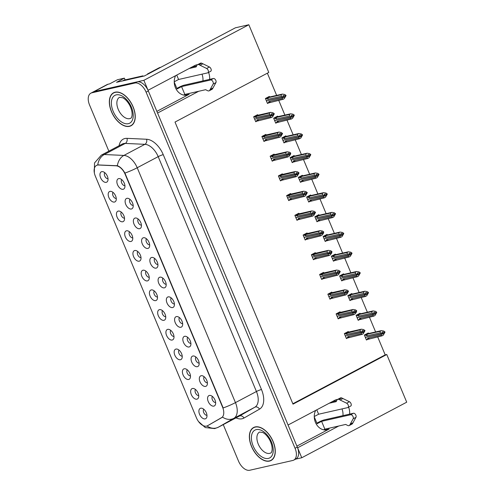 <?xml version="1.0" encoding="UTF-8"?>
<svg xmlns="http://www.w3.org/2000/svg" width="495" height="495" viewBox="0 0 495 495"><rect width="100%" height="100%" fill="white"/><g stroke="black" fill="none" stroke-linecap="round" stroke-linejoin="round"><path stroke-width="0.74" d="M156.872 111.375L189.133 94.291A12.443 10.005 -102.8 0 1 187.129 95.04A12.443 10.005 -102.8 0 1 175.422 87.646A12.443 10.005 -102.8 0 1 175.638 75.667M315.668 410.411A12.443 10.005 77.2 0 0 315.445 422.39A12.443 10.005 77.2 0 0 327.158 429.784A12.443 10.005 77.2 0 0 329.163 429.035L325.023 429.976M172.613 307.556A5.829 3.385 -117.9 0 0 174.129 306.201A5.829 3.385 -117.9 0 0 173.374 300.638A5.829 3.385 -117.9 0 0 169.197 296.882A5.829 3.385 -117.9 0 0 168.151 296.882A5.829 3.385 -117.9 0 0 167.001 302.99A5.829 3.385 -117.9 0 0 172.613 307.556M164.371 287.849A5.829 3.385 -117.9 0 0 165.881 286.487A5.829 3.385 -117.9 0 0 165.132 280.925A5.829 3.385 -117.9 0 0 160.949 277.175A5.829 3.385 -117.9 0 0 159.904 277.169A5.829 3.385 -117.9 0 0 158.759 283.276A5.829 3.385 -117.9 0 0 164.371 287.849M156.123 268.135A5.829 3.385 -117.9 0 0 157.639 266.78A5.829 3.385 -117.9 0 0 156.884 261.212A5.829 3.385 -117.9 0 0 152.708 257.462A5.829 3.385 -117.9 0 0 151.656 257.462A5.829 3.385 -117.9 0 0 150.511 263.563A5.829 3.385 -117.9 0 0 156.123 268.135M188.682 379.455A5.829 3.385 -117.9 0 0 190.191 378.1A5.829 3.385 -117.9 0 0 189.437 372.537A5.829 3.385 -117.9 0 0 185.26 368.781A5.829 3.385 -117.9 0 0 184.214 368.781A5.829 3.385 -117.9 0 0 183.07 374.888A5.829 3.385 -117.9 0 0 188.682 379.455M163.944 320.321A5.829 3.385 -117.9 0 0 165.454 318.966A5.829 3.385 -117.9 0 0 164.705 313.403A5.829 3.385 -117.9 0 0 160.522 309.647A5.829 3.385 -117.9 0 0 159.477 309.647A5.829 3.385 -117.9 0 0 158.332 315.754A5.829 3.385 -117.9 0 0 163.944 320.321M213.84 406.117A5.829 3.385 -117.9 0 0 215.356 404.762A5.829 3.385 -117.9 0 0 214.601 399.193A5.829 3.385 -117.9 0 0 210.424 395.443A5.829 3.385 -117.9 0 0 209.379 395.443A5.829 3.385 -117.9 0 0 208.234 401.544A5.829 3.385 -117.9 0 0 213.84 406.117M172.186 340.034A5.829 3.385 -117.9 0 0 173.702 338.679A5.829 3.385 -117.9 0 0 172.947 333.11A5.829 3.385 -117.9 0 0 168.77 329.361A5.829 3.385 -117.9 0 0 167.725 329.361A5.829 3.385 -117.9 0 0 166.574 335.462A5.829 3.385 -117.9 0 0 172.186 340.034M196.923 399.168A5.829 3.385 -117.9 0 0 198.439 397.813A5.829 3.385 -117.9 0 0 197.684 392.244A5.829 3.385 -117.9 0 0 193.508 388.495A5.829 3.385 -117.9 0 0 192.462 388.495A5.829 3.385 -117.9 0 0 191.311 394.602A5.829 3.385 -117.9 0 0 196.923 399.168M131.385 209.001A5.829 3.385 -117.9 0 0 132.901 207.64A5.829 3.385 -117.9 0 0 132.146 202.078A5.829 3.385 -117.9 0 0 127.97 198.328A5.829 3.385 -117.9 0 0 126.924 198.328A5.829 3.385 -117.9 0 0 125.773 204.429A5.829 3.385 -117.9 0 0 131.385 209.001M130.958 241.473A5.829 3.385 -117.9 0 0 132.474 240.118A5.829 3.385 -117.9 0 0 131.72 234.556A5.829 3.385 -117.9 0 0 127.543 230.8A5.829 3.385 -117.9 0 0 126.497 230.8A5.829 3.385 -117.9 0 0 125.346 236.907A5.829 3.385 -117.9 0 0 130.958 241.473M197.35 366.69A5.829 3.385 -117.9 0 0 198.866 365.335A5.829 3.385 -117.9 0 0 198.111 359.772A5.829 3.385 -117.9 0 0 193.935 356.016A5.829 3.385 -117.9 0 0 192.889 356.016A5.829 3.385 -117.9 0 0 191.738 362.123A5.829 3.385 -117.9 0 0 197.35 366.69M114.469 202.053A5.829 3.385 -117.9 0 0 115.985 200.692A5.829 3.385 -117.9 0 0 115.23 195.129A5.829 3.385 -117.9 0 0 111.053 191.379A5.829 3.385 -117.9 0 0 110.001 191.379A5.829 3.385 -117.9 0 0 108.857 197.48A5.829 3.385 -117.9 0 0 114.469 202.053M180.434 359.747A5.829 3.385 -117.9 0 0 181.95 358.386A5.829 3.385 -117.9 0 0 181.195 352.824A5.829 3.385 -117.9 0 0 177.018 349.074A5.829 3.385 -117.9 0 0 175.966 349.068A5.829 3.385 -117.9 0 0 174.822 355.175A5.829 3.385 -117.9 0 0 180.434 359.747M139.206 261.187A5.829 3.385 -117.9 0 0 140.722 259.832A5.829 3.385 -117.9 0 0 139.967 254.263A5.829 3.385 -117.9 0 0 135.791 250.513A5.829 3.385 -117.9 0 0 134.739 250.513A5.829 3.385 -117.9 0 0 133.594 256.62A5.829 3.385 -117.9 0 0 139.206 261.187M205.598 386.403A5.829 3.385 -117.9 0 0 207.114 385.048A5.829 3.385 -117.9 0 0 206.359 379.486A5.829 3.385 -117.9 0 0 202.177 375.73A5.829 3.385 -117.9 0 0 201.131 375.73A5.829 3.385 -117.9 0 0 199.986 381.837A5.829 3.385 -117.9 0 0 205.598 386.403M155.696 300.607A5.829 3.385 -117.9 0 0 157.212 299.252A5.829 3.385 -117.9 0 0 156.457 293.69A5.829 3.385 -117.9 0 0 152.281 289.934A5.829 3.385 -117.9 0 0 151.229 289.934A5.829 3.385 -117.9 0 0 150.084 296.041A5.829 3.385 -117.9 0 0 155.696 300.607M180.861 327.269A5.829 3.385 -117.9 0 0 182.377 325.914A5.829 3.385 -117.9 0 0 181.622 320.345A5.829 3.385 -117.9 0 0 177.445 316.596A5.829 3.385 -117.9 0 0 176.393 316.596A5.829 3.385 -117.9 0 0 175.249 322.703A5.829 3.385 -117.9 0 0 180.861 327.269M147.454 280.9A5.829 3.385 -117.9 0 0 148.964 279.539A5.829 3.385 -117.9 0 0 148.209 273.976A5.829 3.385 -117.9 0 0 144.033 270.227A5.829 3.385 -117.9 0 0 142.987 270.227A5.829 3.385 -117.9 0 0 141.842 276.328A5.829 3.385 -117.9 0 0 147.454 280.9M122.717 221.766A5.829 3.385 -117.9 0 0 124.226 220.405A5.829 3.385 -117.9 0 0 123.478 214.842A5.829 3.385 -117.9 0 0 119.295 211.093A5.829 3.385 -117.9 0 0 118.249 211.087A5.829 3.385 -117.9 0 0 117.105 217.194A5.829 3.385 -117.9 0 0 122.717 221.766M189.109 346.983A5.829 3.385 -117.9 0 0 190.618 345.621A5.829 3.385 -117.9 0 0 189.863 340.059A5.829 3.385 -117.9 0 0 185.687 336.309A5.829 3.385 -117.9 0 0 184.641 336.309A5.829 3.385 -117.9 0 0 183.496 342.41A5.829 3.385 -117.9 0 0 189.109 346.983M106.221 182.339A5.829 3.385 -117.9 0 0 107.737 180.984A5.829 3.385 -117.9 0 0 106.982 175.416A5.829 3.385 -117.9 0 0 102.805 171.666A5.829 3.385 -117.9 0 0 101.76 171.666A5.829 3.385 -117.9 0 0 100.615 177.773A5.829 3.385 -117.9 0 0 106.221 182.339M147.881 248.422A5.829 3.385 -117.9 0 0 149.391 247.067A5.829 3.385 -117.9 0 0 148.636 241.504A5.829 3.385 -117.9 0 0 144.46 237.749A5.829 3.385 -117.9 0 0 143.414 237.749A5.829 3.385 -117.9 0 0 142.269 243.856A5.829 3.385 -117.9 0 0 147.881 248.422M139.633 228.709A5.829 3.385 -117.9 0 0 141.149 227.353A5.829 3.385 -117.9 0 0 140.394 221.791A5.829 3.385 -117.9 0 0 136.218 218.035A5.829 3.385 -117.9 0 0 135.166 218.035A5.829 3.385 -117.9 0 0 134.021 224.142A5.829 3.385 -117.9 0 0 139.633 228.709M205.171 418.881A5.829 3.385 -117.9 0 0 206.687 417.52A5.829 3.385 -117.9 0 0 205.932 411.958A5.829 3.385 -117.9 0 0 201.75 408.208A5.829 3.385 -117.9 0 0 200.704 408.208A5.829 3.385 -117.9 0 0 199.559 414.309A5.829 3.385 -117.9 0 0 205.171 418.881M123.144 189.288A5.829 3.385 -117.9 0 0 124.653 187.933A5.829 3.385 -117.9 0 0 123.905 182.364A5.829 3.385 -117.9 0 0 119.722 178.615A5.829 3.385 -117.9 0 0 118.676 178.615A5.829 3.385 -117.9 0 0 117.532 184.722A5.829 3.385 -117.9 0 0 123.144 189.288M206.57 426.121A10.494 6.095 -117.9 0 0 207.461 425.793A10.494 6.095 -117.9 0 0 207.566 425.737L221.5 417.761A10.494 6.095 -117.9 0 0 222.564 407.156L125.093 174.135A10.494 6.095 -117.9 0 0 116.108 165.813L98.499 165.008A10.494 6.095 -117.9 0 0 96.494 165.429A10.494 6.095 -117.9 0 0 95.318 176.09L196.472 417.898A10.494 6.095 -117.9 0 0 206.57 426.121M349.631 414.123A12.443 10.005 77.2 0 0 348.598 407.168M337.67 399.391A12.443 10.005 77.2 0 0 336.792 399.539A12.443 10.005 77.2 0 0 334.787 400.288L288.071 425.019L157.571 113.046L198.693 91.278M342.961 415.639A12.443 10.005 77.2 0 0 342.014 408.907M334.391 401.222A12.443 10.005 77.2 0 0 333.444 400.993M197.647 64.647A12.443 10.005 77.2 0 0 196.763 64.796A12.443 10.005 77.2 0 0 194.758 65.544L148.042 90.276L143.878 80.314L94.093 91.625A11.663 6.775 -117.9 0 0 93.103 91.99A11.663 6.775 -117.9 0 1 94.093 91.625L137.121 81.848A11.663 6.775 -117.9 0 1 148.339 90.987L297.297 447.078A11.663 6.775 -117.9 0 1 295.998 458.921L293.758 460.103A11.663 6.775 -117.9 0 0 295.057 448.26L146.105 92.169A11.663 6.775 -117.9 0 0 134.881 83.03L91.853 92.812A11.663 6.775 -117.9 0 0 90.863 93.178A11.663 6.775 -117.9 0 0 89.564 105.02L108.857 151.154M295.534 459.168L301.764 457.751L297.594 447.789L338.716 426.022M143.878 80.314L248.83 24.75L235.403 27.8L144.435 75.958L116.548 82.294L124.381 78.148L125.111 79.893M90.863 93.178L107.087 84.589A11.663 6.775 -117.9 0 1 108.077 84.224L109.655 83.865L117.488 79.72L124.381 78.148M248.83 24.75L268.779 72.431L175.007 122.067L293.009 404.149L386.774 354.513L406.717 402.188L301.764 457.751M209.608 79.379A12.443 10.005 77.2 0 0 208.568 72.431M185.266 94.328L183.806 95.102M325.289 429.072L323.829 429.846M292.842 403.759L385.197 354.872L377.66 336.848M375.606 331.941L369.412 317.134M367.358 312.227L361.164 297.421M359.116 292.514L352.923 277.714M350.868 272.801L344.675 258M342.62 253.094L336.433 238.287M334.379 233.38L328.185 218.58M326.131 213.667L319.937 198.866M317.883 193.953L311.695 179.153M309.641 174.246L303.447 159.44M301.393 154.533L295.199 139.732M293.151 134.819L286.958 120.019M284.903 115.112L278.71 100.306M276.656 95.399L267.362 73.173M385.197 354.872L386.774 354.513M121.733 179.642A3.496 2.03 -117.9 0 0 121.912 183.422A3.496 2.03 -117.9 0 0 124.932 185.693M203.761 409.235A3.496 2.03 -117.9 0 0 203.94 413.016A3.496 2.03 -117.9 0 0 206.96 415.286M138.223 219.068A3.496 2.03 -117.9 0 0 138.402 222.843A3.496 2.03 -117.9 0 0 141.428 225.114M146.471 238.776A3.496 2.03 -117.9 0 0 146.65 242.556A3.496 2.03 -117.9 0 0 149.669 244.827M104.81 172.693A3.496 2.03 -117.9 0 0 104.99 176.474A3.496 2.03 -117.9 0 0 108.015 178.745M187.698 337.336A3.496 2.03 -117.9 0 0 187.877 341.117A3.496 2.03 -117.9 0 0 190.897 343.388M121.306 212.12A3.496 2.03 -117.9 0 0 121.485 215.894A3.496 2.03 -117.9 0 0 124.505 218.165M146.044 271.254A3.496 2.03 -117.9 0 0 146.223 275.028A3.496 2.03 -117.9 0 0 149.243 277.305M179.45 317.623A3.496 2.03 -117.9 0 0 179.629 321.404A3.496 2.03 -117.9 0 0 182.655 323.674M154.285 290.967A3.496 2.03 -117.9 0 0 154.465 294.742A3.496 2.03 -117.9 0 0 157.49 297.012M204.188 376.757A3.496 2.03 -117.9 0 0 204.367 380.537A3.496 2.03 -117.9 0 0 207.386 382.808M137.796 251.54A3.496 2.03 -117.9 0 0 137.975 255.321A3.496 2.03 -117.9 0 0 141.001 257.592M179.023 350.101A3.496 2.03 -117.9 0 0 179.202 353.875A3.496 2.03 -117.9 0 0 182.228 356.153M113.058 192.406A3.496 2.03 -117.9 0 0 113.237 196.187A3.496 2.03 -117.9 0 0 116.263 198.458M195.94 357.05A3.496 2.03 -117.9 0 0 196.119 360.824A3.496 2.03 -117.9 0 0 199.145 363.095M129.548 231.833A3.496 2.03 -117.9 0 0 129.727 235.608A3.496 2.03 -117.9 0 0 132.753 237.878M129.975 199.355A3.496 2.03 -117.9 0 0 130.154 203.129A3.496 2.03 -117.9 0 0 133.18 205.406M195.513 389.522A3.496 2.03 -117.9 0 0 195.692 393.302A3.496 2.03 -117.9 0 0 198.718 395.573M170.775 330.388A3.496 2.03 -117.9 0 0 170.954 334.168A3.496 2.03 -117.9 0 0 173.98 336.439M212.435 396.47A3.496 2.03 -117.9 0 0 212.615 400.251A3.496 2.03 -117.9 0 0 215.634 402.522M162.533 310.674A3.496 2.03 -117.9 0 0 162.713 314.455A3.496 2.03 -117.9 0 0 165.732 316.726M187.271 369.815A3.496 2.03 -117.9 0 0 187.45 373.589A3.496 2.03 -117.9 0 0 190.47 375.86M154.712 258.489A3.496 2.03 -117.9 0 0 154.892 262.27A3.496 2.03 -117.9 0 0 157.917 264.54M162.96 278.202A3.496 2.03 -117.9 0 0 163.14 281.977A3.496 2.03 -117.9 0 0 166.159 284.254M171.202 297.916A3.496 2.03 -117.9 0 0 171.381 301.69A3.496 2.03 -117.9 0 0 174.407 303.961M318.978 215.133L318.799 214.7L314.882 216.779L316.967 221.76L318.291 221.055M302.488 175.706L302.309 175.279L298.392 177.352L300.477 182.333L301.802 181.634M294.24 155.999L294.061 155.566L290.144 157.639L292.229 162.62L293.554 161.921M285.999 136.286L285.819 135.859L281.903 137.932L283.981 142.913L285.312 142.207M277.751 116.573L277.571 116.146L273.655 118.218L275.74 123.199L277.064 122.494M310.73 195.42L310.551 194.993L306.634 197.066L308.719 202.047L310.049 201.341M327.226 234.84L327.046 234.413L323.13 236.486L325.209 241.467L326.539 240.768M335.468 254.554L335.288 254.127L331.372 256.2L333.457 261.181L334.787 260.481M343.716 274.267L343.536 273.84L339.62 275.913L341.705 280.894L343.029 280.189M351.957 293.981L351.778 293.547L347.867 295.62L349.946 300.601L351.277 299.902M360.205 313.688L360.026 313.261L356.109 315.334L358.194 320.314L359.519 319.615M368.453 333.401L368.274 332.974L364.357 335.047L366.442 340.028L367.766 339.322M269.503 96.859L269.323 96.432L265.407 98.505L267.492 103.486L268.822 102.787M298.968 213.685L298.788 213.258L294.872 215.331L296.957 220.312L298.281 219.613M282.478 174.265L282.298 173.838L278.382 175.911L280.461 180.892L281.791 180.186M274.23 154.551L274.051 154.124L270.134 156.197L272.219 161.178L273.543 160.473M265.982 134.838L265.803 134.411L261.886 136.484L263.971 141.465L265.301 140.766M290.72 193.978L290.54 193.545L286.624 195.618L288.709 200.599L290.033 199.9M307.209 233.399L307.03 232.972L303.119 235.045L305.198 240.026L306.529 239.32M315.457 253.112L315.278 252.679L311.361 254.758L313.446 259.739L314.771 259.034M323.705 272.819L323.526 272.392L319.609 274.465L321.694 279.446L323.018 278.747M331.947 292.533L331.768 292.106L327.851 294.178L329.936 299.159L331.266 298.46M340.195 312.246L340.015 311.819L336.099 313.892L338.184 318.873L339.508 318.167M348.443 331.959L348.263 331.526L344.347 333.599L346.426 338.58L347.756 337.881M257.74 115.131L257.561 114.698L253.644 116.77L255.729 121.758L257.053 121.052M296.895 446.119L329.163 429.035M193.421 66.25A12.443 10.005 -102.8 0 1 194.368 66.478M201.991 74.163A12.443 10.005 -102.8 0 1 202.938 80.895M269.466 461.093A18.662 10.834 -117.9 0 0 271.056 460.505A18.662 10.834 -117.9 0 0 272.547 440.234A18.662 10.834 -117.9 0 0 255.179 426.931A18.662 10.834 -117.9 0 0 253.595 427.519A18.662 10.834 -117.9 0 0 252.097 447.789A18.662 10.834 -117.9 0 0 269.466 461.093M129.442 126.349A18.662 10.834 -117.9 0 0 131.026 125.761A18.662 10.834 -117.9 0 0 132.524 105.497A18.662 10.834 -117.9 0 0 115.156 92.194A18.662 10.834 -117.9 0 0 113.565 92.775A18.662 10.834 -117.9 0 0 112.074 113.046A18.662 10.834 -117.9 0 0 129.442 126.349M94.335 172.854L94.526 162.96L101.302 155.152A15.549 9.028 62.1 0 1 102.626 154.669A15.549 9.028 62.1 0 1 104.278 154.527A13.606 10.482 -87.4 0 0 97.732 164.922L117.365 165.745C120.155 166.716 122.68 169.166 124.932 173.083L223.177 407.948A13.606 1.714 157.3 0 0 235.453 402.614A15.549 9.028 62.1 0 1 233.869 418.325A13.606 11.076 -119.8 0 1 222.503 417.099L207.461 425.793M223.251 424.617L238.516 461.111A11.663 6.775 -117.9 0 0 249.74 470.25L292.768 460.474A11.663 6.775 -117.9 0 0 293.758 460.103M271.916 115.521L272.931 115.292L273.166 114.463L272.213 113.584L271.099 114.178L271.928 114.766L270.808 115.354L269.645 114.531L269.342 113.039L270.629 112.359L258.328 115.156M254.294 118.33L254.82 119.072L270.808 115.354M253.7 116.907L254.48 116.733L256.175 117.593L269.645 114.531M254.48 116.733L269.342 113.039M255.606 121.467L271.248 117.593L272.535 116.913L274.286 113.869L272.999 112.755L270.629 112.359M256.385 121.287L257.128 119.87L270.598 116.808L270.901 115.57L255.395 118.942M255.012 120.044L254.882 119.215M270.932 115.644L272.046 115.057L271.811 115.886L272.931 115.292M256.738 115.904A2.642 2.128 77.2 0 0 256.175 117.593M274.162 113.578L273.048 114.172M274.286 113.869L273.166 114.463M271.248 117.593L270.598 116.808M257.128 119.87A2.642 2.128 77.2 0 0 258.644 120.458M271.439 115.112L272.046 115.057M271.928 114.766L270.839 115.428M270.901 115.57L272.015 114.982M267.374 103.195L268.154 103.022L268.896 101.605L282.36 98.542L282.695 97.379L267.164 100.671M282.664 97.305L283.784 96.711L283.579 97.62L286.054 95.603L285.931 95.312L284.811 95.906L283.981 95.318L282.862 95.912L283.722 96.568L282.608 97.162L281.408 96.265L281.111 94.774L282.397 94.093L270.097 96.89M283.208 96.847L283.784 96.711M282.695 97.379L283.814 96.785M283.691 96.494L282.571 97.088M266.062 100.064L266.588 100.801L282.608 97.162M266.774 101.772L266.65 100.943M268.154 103.022L283.016 99.328L282.36 98.542M268.896 101.605A2.642 2.128 77.2 0 0 270.406 102.193M286.054 95.603L284.297 98.647L283.016 99.328M282.397 94.093L284.767 94.489L285.931 95.312M281.408 96.265L267.944 99.328A2.642 2.128 -102.8 0 1 268.5 97.639L281.111 94.774M267.944 99.328L266.248 98.468L268.5 97.639M266.248 98.468L265.469 98.641M284.693 97.026L283.678 97.255M280.158 135.234L281.172 135.005L281.414 134.176L280.461 133.297L279.341 133.885L280.17 134.473L279.056 135.067L277.887 134.244L277.59 132.753L278.877 132.072L266.576 134.869M262.542 138.043L263.068 138.779L279.056 135.067M261.948 136.62L262.727 136.447L264.423 137.307L277.887 134.244M262.727 136.447L277.59 132.753M263.854 141.174L279.496 137.307L280.783 136.626L282.534 133.582L281.247 132.468L278.877 132.072M264.633 141.001L265.376 139.584L278.84 136.521L279.143 135.284L263.643 138.65M263.253 139.751L263.13 138.922M279.174 135.358L280.294 134.764L280.059 135.599L281.172 135.005M264.986 135.618A2.642 2.128 77.2 0 0 264.423 137.307M282.41 133.291L281.29 133.885M282.534 133.582L281.414 134.176M279.496 137.307L278.84 136.521M265.376 139.584A2.642 2.128 77.2 0 0 266.885 140.172M279.687 134.826L280.294 134.764M280.17 134.473L279.087 135.141M279.143 135.284L280.263 134.69M288.406 154.947L289.42 154.718L289.662 153.883L288.709 153.005L287.589 153.599L288.418 154.186L287.298 154.78L286.135 153.957L285.832 152.466L287.119 151.786L274.818 154.582M270.784 157.757L271.316 158.493L287.298 154.78M270.19 156.333L270.969 156.154L272.671 157.014L286.135 153.957M270.969 156.154L285.832 152.466M272.095 160.887L287.737 157.02L289.024 156.34L290.441 154.459L290.658 153.005L289.488 152.182L287.119 151.786M272.875 160.708L273.624 159.291L287.088 156.234L287.391 154.997L271.891 158.363M271.501 159.464L271.371 158.635M287.422 155.071L288.542 154.477L288.3 155.306L289.42 154.718M273.228 155.331A2.642 2.128 77.2 0 0 272.671 157.014M290.658 153.005L289.538 153.592M290.775 153.295L289.662 153.883M287.737 157.02L287.088 156.234M273.624 159.291A2.642 2.128 77.2 0 0 275.133 159.885M287.935 154.533L288.542 154.477M288.418 154.186L287.329 154.855M287.391 154.997L288.511 154.403M296.654 174.661L297.668 174.426L297.903 173.597L296.951 172.718L295.831 173.312L296.666 173.9L295.546 174.488L294.383 173.671L294.079 172.18L295.367 171.499L283.066 174.29M279.031 177.47L279.557 178.206L295.546 174.488M278.438 176.047L279.217 175.867L280.913 176.727L294.383 173.671M279.217 175.867L294.079 172.18M280.343 180.601L295.985 176.734L297.272 176.053L299.023 173.003L297.736 171.889L295.367 171.499M281.123 180.421L281.865 179.004L295.336 175.948L295.633 174.71L280.133 178.076M279.749 179.178L279.619 178.349M295.663 174.785L296.783 174.19L296.548 175.02L297.668 174.426M281.476 175.044A2.642 2.128 77.2 0 0 280.913 176.727M298.9 172.712L297.78 173.306M299.023 173.003L297.903 173.597M295.985 176.734L295.336 175.948M281.865 179.004A2.642 2.128 77.2 0 0 283.381 179.598M296.177 174.246L296.783 174.19M296.666 173.9L295.577 174.568M295.633 174.71L296.752 174.116M275.616 122.908L276.396 122.729L277.144 121.312L290.608 118.256L290.942 117.092L275.412 120.384M290.912 117.018L292.031 116.424L291.821 117.327L294.296 115.316L294.178 115.026L293.059 115.613L292.229 115.032L291.11 115.62L291.97 116.282L290.85 116.876L289.655 115.978L289.352 114.487L290.639 113.807L278.233 116.56M291.456 116.554L292.031 116.424M290.942 117.092L292.062 116.498M291.939 116.207L290.819 116.801M274.304 119.778L274.836 120.514L290.85 116.876M275.022 121.485L274.892 120.656M276.396 122.729L291.258 119.041L290.608 118.256M277.144 121.312A2.642 2.128 77.2 0 0 278.654 121.906M294.296 115.316L292.545 118.361L291.258 119.041M290.639 113.807L293.009 114.203L294.178 115.026M289.655 115.978L276.191 119.035A2.642 2.128 -102.8 0 1 276.748 117.352L289.352 114.487M276.191 119.035L274.49 118.175L276.748 117.352M274.49 118.175L273.71 118.355M292.941 116.74L291.926 116.969M283.864 142.622L284.644 142.442L285.386 141.025L298.85 137.969L299.184 136.806L283.654 140.097M299.153 136.731L300.273 136.137L300.069 137.041L302.544 135.024L302.42 134.733L301.3 135.327L300.471 134.739L299.351 135.333L300.218 135.995L299.098 136.589L297.903 135.692L297.6 134.201L298.887 133.52L286.586 136.311M299.698 136.267L300.273 136.137M299.184 136.806L300.304 136.212M300.187 135.921L299.067 136.515M282.552 139.491L283.078 140.227L299.098 136.589M283.27 141.199L283.14 140.37M284.644 142.442L299.506 138.755L298.85 137.969M285.386 141.025A2.642 2.128 77.2 0 0 286.902 141.62M302.544 135.024L300.793 138.074L299.506 138.755M298.887 133.52L301.257 133.91L302.42 134.733M297.903 135.692L284.433 138.749A2.642 2.128 -102.8 0 1 284.996 137.066L297.6 134.201M284.433 138.749L282.738 137.888L284.996 137.066M282.738 137.888L281.958 138.068M301.189 136.447L300.174 136.682M292.106 162.329L292.892 162.156L293.634 160.739L307.098 157.676L307.432 156.513L291.901 159.805M307.401 156.439L308.521 155.851L308.311 156.754L310.792 154.737L310.668 154.446L309.548 155.04L308.719 154.452L307.599 155.046L308.459 155.708L307.339 156.296L306.145 155.399L305.848 153.908L307.129 153.227L294.834 156.024M307.946 155.981L308.521 155.851M307.432 156.513L308.552 155.925M308.428 155.628L307.308 156.222M290.8 159.198L291.326 159.941L307.339 156.296M291.512 160.906L291.382 160.083M292.892 162.156L307.754 158.462L307.098 157.676M293.634 160.739A2.642 2.128 77.2 0 0 295.144 161.327M310.792 154.737L309.035 157.781L307.754 158.462M307.129 153.227L309.505 153.623L310.668 154.446M306.145 155.399L292.681 158.462A2.642 2.128 -102.8 0 1 293.238 156.773L305.848 153.908M292.681 158.462L290.986 157.602L293.238 156.773M290.986 157.602L290.2 157.775M309.431 156.16L308.416 156.389M300.354 182.042L301.133 181.869L301.876 180.452L315.346 177.389L315.68 176.226L300.143 179.518M315.649 176.152L316.763 175.558L316.559 176.461L319.034 174.45L318.91 174.16L317.796 174.747L316.961 174.166L315.847 174.754L316.707 175.416L315.587 176.01L314.393 175.112L314.09 173.621L315.377 172.941L303.076 175.737M316.187 175.688L316.763 175.558M315.68 176.226L316.794 175.632M316.676 175.341L315.556 175.935M299.042 178.912L299.568 179.648L315.587 176.01M299.76 180.619L299.63 179.79M301.133 181.869L315.996 178.175L315.346 177.389M301.876 180.452A2.642 2.128 77.2 0 0 303.392 181.04M319.034 174.45L317.283 177.495L315.996 178.175M315.377 172.941L317.747 173.337L318.91 174.16M314.393 175.112L300.929 178.175A2.642 2.128 -102.8 0 1 301.486 176.486L314.09 173.621M300.929 178.175L299.228 177.309L301.486 176.486M299.228 177.309L298.448 177.488M317.679 175.874L316.664 176.102M316.88 423.151L319.337 421.851A3.886 0.489 157.3 0 1 324.386 419.859L353.473 413.251L350.67 414.73L321.589 421.338L317.116 423.708L314.263 416.901M323.65 429.808L324.862 429.171L321.589 421.338M314.257 416.53L318.613 414.222L316.769 409.823M318.613 414.222L347.694 407.614A2.481 1.442 62.1 0 0 347.905 407.534A2.481 1.442 62.1 0 0 348.332 405.436A2.481 1.442 62.1 0 0 346.642 403.208L338.852 399.385A3.886 2.258 -117.9 0 0 337.578 399.44A3.886 2.258 -117.9 0 0 336.959 400.096L336.161 401.662L329.194 403.246M331.99 401.767L336.65 400.709M338.852 399.385L341.655 397.906L349.439 401.73A2.481 1.442 -117.9 0 1 351.134 403.957A2.481 1.442 -117.9 0 1 350.707 406.055A2.481 1.442 -117.9 0 1 350.491 406.135M341.655 397.906A3.886 2.258 -117.9 0 0 340.374 397.961L337.578 399.44M340.145 399.991L342.942 398.512M324.862 429.171L345.689 424.438L347.539 425.397A3.886 2.258 -117.9 0 0 349.253 425.527A3.886 2.258 -117.9 0 0 349.656 425.199L353.164 418.807L355.961 417.328A2.481 1.442 -117.9 0 0 355.565 414.618A2.481 1.442 -117.9 0 0 353.473 413.251M350.67 414.73A2.481 1.442 62.1 0 1 352.768 416.097A2.481 1.442 62.1 0 1 353.164 418.807M349.253 425.527L352.05 424.048A3.886 2.258 -117.9 0 0 352.452 423.72L355.961 417.328M352.452 423.72L349.656 425.199M353.053 422.68L350.256 424.159M176.851 88.407L179.308 87.108A3.886 0.489 157.3 0 1 184.357 85.115L213.444 78.507L210.647 79.986L181.56 86.6L177.086 88.97L174.24 82.158M141.391 76.651L142.9 75.853A7.778 4.517 -117.9 0 0 143.061 76.273M122.921 80.846L124.431 80.048L142.9 75.853M124.431 80.048A7.778 4.517 -117.9 0 0 123.769 80.295L122.568 80.926M160.813 67.289L160.225 67.425A7.778 6.256 77.2 0 0 158.969 67.889L147.498 73.959L148.741 73.681M147.621 74.269A7.778 6.256 77.2 0 0 147.498 73.959M183.626 95.065L184.839 94.427L181.56 86.6M174.234 81.786L178.584 79.485L176.746 75.079M178.584 79.485L207.671 72.87A2.481 1.442 62.1 0 0 207.881 72.796A2.481 1.442 62.1 0 0 208.308 70.692A2.481 1.442 62.1 0 0 206.619 68.471L198.829 64.641A3.886 2.258 -117.9 0 0 197.548 64.697A3.886 2.258 -117.9 0 0 196.93 65.359L196.138 66.918L189.164 68.508M191.961 67.023L196.62 65.965M198.829 64.641L201.626 63.162L209.416 66.986A2.481 1.442 -117.9 0 1 211.105 69.213A2.481 1.442 -117.9 0 1 210.678 71.311A2.481 1.442 -117.9 0 1 210.468 71.391M201.626 63.162A3.886 2.258 -117.9 0 0 200.351 63.218L197.548 64.697M200.122 65.247L202.919 63.768M184.839 94.427L205.66 89.694L207.516 90.659A3.886 2.258 -117.9 0 0 209.224 90.783A3.886 2.258 -117.9 0 0 209.626 90.461L213.141 84.063L215.938 82.585A2.481 1.442 -117.9 0 0 215.542 79.874A2.481 1.442 -117.9 0 0 213.444 78.507M210.647 79.986A2.481 1.442 62.1 0 1 212.739 81.353A2.481 1.442 62.1 0 1 213.141 84.063M209.224 90.783L212.021 89.304A3.886 2.258 -117.9 0 0 212.423 88.976L215.938 82.585M212.423 88.976L209.626 90.461M213.029 87.937L210.233 89.422M269.391 460.913A18.47 10.723 62.1 0 1 252.203 447.746A18.47 10.723 62.1 0 1 253.681 427.692A18.47 10.723 62.1 0 1 255.253 427.111A18.47 10.723 62.1 0 1 272.442 440.278A18.47 10.723 62.1 0 1 270.963 460.331A18.47 10.723 62.1 0 1 269.391 460.913M129.368 126.169A18.47 10.723 62.1 0 1 112.179 113.008A18.47 10.723 62.1 0 1 113.658 92.949A18.47 10.723 62.1 0 1 115.23 92.367A18.47 10.723 62.1 0 1 132.419 105.534A18.47 10.723 62.1 0 1 130.94 125.594A18.47 10.723 62.1 0 1 129.368 126.169M304.895 194.368L305.91 194.139L306.151 193.31L305.198 192.431L304.079 193.025L304.908 193.607L303.788 194.201L302.624 193.378L302.327 191.887L303.608 191.206L291.314 194.003M287.279 197.177L287.805 197.92L303.788 194.201M286.685 195.754L287.465 195.581L289.16 196.441L302.624 193.378M287.465 195.581L302.327 191.887M288.585 200.308L304.233 196.441L305.514 195.76L307.271 192.716L305.984 191.602L303.608 191.206M289.371 200.135L290.113 198.718L303.577 195.655L303.881 194.417L288.381 197.783M287.991 198.885L287.861 198.062M303.911 194.492L305.031 193.904L304.79 194.733L305.91 194.139M289.717 194.752A2.642 2.128 77.2 0 0 289.16 196.441M307.147 192.425L306.028 193.019M307.271 192.716L306.151 193.31M304.233 196.441L303.577 195.655M290.113 198.718A2.642 2.128 77.2 0 0 291.623 199.306M304.425 193.96L305.031 193.904M304.908 193.607L303.819 194.275M303.881 194.417L305 193.83M313.143 214.081L314.158 213.852L314.393 213.023L313.44 212.145L312.326 212.732L313.156 213.32L312.036 213.914L310.872 213.091L310.569 211.6L311.856 210.919L299.555 213.716M295.521 216.89L296.047 217.627L312.036 213.914M294.927 215.467L295.707 215.288L297.408 216.154L310.872 213.091M295.707 215.288L310.569 211.6M296.833 220.021L312.475 216.154L313.762 215.474L315.513 212.429L314.226 211.315L311.856 210.919M297.613 219.842L298.361 218.431L311.825 215.368L312.128 214.131L296.623 217.497M296.239 218.598L296.109 217.769M312.159 214.205L313.279 213.611L313.038 214.44L314.158 213.852M297.965 214.465A2.642 2.128 77.2 0 0 297.408 216.154M315.389 212.138L314.276 212.726M315.513 212.429L314.393 213.023M312.475 216.154L311.825 215.368M298.361 218.431A2.642 2.128 77.2 0 0 299.871 219.019M312.667 213.667L313.279 213.611M313.156 213.32L312.067 213.988M312.128 214.131L313.242 213.537M321.385 233.795L322.406 233.56L322.641 232.73L321.688 231.852L320.568 232.446L321.397 233.034L320.284 233.628L319.114 232.805L318.817 231.314L320.104 230.633L307.803 233.423M303.769 236.604L304.295 237.34L320.284 233.628M303.175 235.181L303.955 235.001L305.65 235.861L319.114 232.805M303.955 235.001L318.817 231.314M305.081 239.735L320.723 235.868L322.01 235.187L323.427 233.306L323.637 231.846L322.474 231.029L320.104 230.633M305.861 239.555L306.603 238.138L320.067 235.082L320.37 233.844L304.871 237.21M304.481 238.312L304.357 237.482M320.401 233.918L321.521 233.324L321.286 234.154L322.406 233.56M306.213 234.178A2.642 2.128 77.2 0 0 305.65 235.861M323.637 231.846L322.517 232.44M323.761 232.143L322.641 232.73M320.723 235.868L320.067 235.082M306.603 238.138A2.642 2.128 77.2 0 0 308.113 238.732M320.915 233.38L321.521 233.324M321.397 233.034L320.314 233.702M320.37 233.844L321.49 233.25M308.602 201.756L309.381 201.576L310.124 200.159L323.588 197.103L323.922 195.94L308.391 199.231M323.891 195.865L325.011 195.271L324.807 196.175L327.282 194.164L327.158 193.867L326.038 194.461L325.209 193.873L324.089 194.467L324.949 195.129L323.835 195.723L322.635 194.826L322.338 193.335L323.625 192.654L311.324 195.445M324.435 195.401L325.011 195.271M323.922 195.94L325.042 195.346M324.918 195.055L323.804 195.649M307.29 198.625L307.816 199.361L323.835 195.723M308.001 200.333L307.878 199.504M309.381 201.576L324.244 197.889L323.588 197.103M310.124 200.159A2.642 2.128 77.2 0 0 311.633 200.753M327.282 194.164L325.531 197.208L324.244 197.889M323.625 192.654L325.995 193.05L327.158 193.867M322.635 194.826L309.171 197.882A2.642 2.128 -102.8 0 1 309.734 196.199L322.338 193.335M309.171 197.882L307.475 197.022L309.734 196.199M307.475 197.022L306.696 197.202M325.92 195.581L324.906 195.816M316.843 221.469L317.623 221.29L318.372 219.873L331.836 216.816L332.17 215.653L316.639 218.945M332.139 215.572L333.259 214.985L333.048 215.888L335.523 213.871L335.406 213.58L334.286 214.174L333.457 213.586L332.337 214.18L333.197 214.842L332.077 215.43L330.883 214.533L330.586 213.042L331.867 212.361L319.566 215.158M332.683 215.115L333.259 214.985M332.17 215.653L333.29 215.059M333.166 214.768L332.046 215.356M315.538 218.338L316.064 219.075L332.077 215.43M316.249 220.046L316.119 219.217M317.623 221.29L332.485 217.596L331.836 216.816M318.372 219.873A2.642 2.128 77.2 0 0 319.881 220.467M335.523 213.871L333.772 216.915L332.485 217.596M331.867 212.361L334.236 212.757L335.406 213.58M330.883 214.533L317.419 217.596A2.642 2.128 -102.8 0 1 317.976 215.907L330.586 213.042M317.419 217.596L315.717 216.736L317.976 215.907M315.717 216.736L314.938 216.915M334.168 215.294L333.154 215.523M325.091 241.176L325.871 241.003L326.613 239.586L340.084 236.523L340.418 235.36L324.881 238.652M340.381 235.286L341.5 234.692L341.296 235.601L343.771 233.584L343.648 233.294L342.528 233.888L341.699 233.3L340.579 233.894L341.445 234.55L340.325 235.144L339.131 234.246L338.828 232.755L340.114 232.075L327.814 234.871M340.925 234.828L341.5 234.692M340.418 235.36L341.531 234.772M341.414 234.475L340.294 235.069M323.779 238.046L324.305 238.788L340.325 235.144M324.497 239.753L324.367 238.93M325.871 241.003L340.733 237.309L340.084 236.523M326.613 239.586A2.642 2.128 77.2 0 0 328.129 240.174M343.771 233.584L342.02 236.629L340.733 237.309M340.114 232.075L342.484 232.471L343.648 233.294M339.131 234.246L325.661 237.309A2.642 2.128 -102.8 0 1 326.224 235.62L338.828 232.755M325.661 237.309L323.965 236.449L326.224 235.62M323.965 236.449L323.186 236.622M342.416 235.007L341.401 235.236M329.633 253.502L330.648 253.273L330.889 252.444L329.936 251.565L328.816 252.159L329.645 252.747L328.525 253.335L327.362 252.512L327.065 251.021L328.346 250.34L316.051 253.137M312.017 256.317L312.543 257.053L328.525 253.335M311.417 254.894L312.203 254.715L313.898 255.575L327.362 252.512M312.203 254.715L327.065 251.021M313.323 259.448L328.965 255.575L330.252 254.894L331.669 253.013L331.885 251.559L330.722 250.736L328.346 250.34M314.102 259.269L314.851 257.852L328.315 254.789L328.618 253.551L313.118 256.924M312.729 258.025L312.599 257.196M328.649 253.632L329.769 253.038L329.528 253.867L330.648 253.273M314.455 253.886A2.642 2.128 77.2 0 0 313.898 255.575M331.885 251.559L330.765 252.153M332.003 251.85L330.889 252.444M328.965 255.575L328.315 254.789M314.851 257.852A2.642 2.128 77.2 0 0 316.361 258.44M329.163 253.094L329.769 253.038M329.645 252.747L328.556 253.409M328.618 253.551L329.738 252.964M337.881 273.215L338.896 272.986L339.131 272.157L338.178 271.279L337.058 271.873L337.893 272.454L336.773 273.048L335.61 272.225L335.307 270.734L336.594 270.053L324.293 272.85M320.259 276.024L320.785 276.761L336.773 273.048M319.665 274.601L320.444 274.428L322.14 275.288L335.61 272.225M320.444 274.428L335.307 270.734M321.571 279.155L337.213 275.288L338.5 274.607L340.251 271.563L338.964 270.449L336.594 270.053M322.35 278.982L323.093 277.565L336.563 274.502L336.866 273.265L321.36 276.631M320.977 277.732L320.847 276.903M336.897 273.339L338.011 272.751L337.776 273.58L338.896 272.986M322.703 273.599A2.642 2.128 77.2 0 0 322.14 275.288M340.127 271.272L339.013 271.866M340.251 271.563L339.131 272.157M337.213 275.288L336.563 274.502M323.093 277.565A2.642 2.128 77.2 0 0 324.609 278.153M337.404 272.807L338.011 272.751M337.893 272.454L336.804 273.122M336.866 273.265L337.98 272.671M346.123 292.929L347.137 292.7L347.379 291.871L346.426 290.992L345.306 291.58L346.135 292.168L345.015 292.762L343.852 291.939L343.555 290.447L344.842 289.767L332.541 292.564M328.507 295.738L329.033 296.474L345.015 292.762M327.913 294.315L328.692 294.135L330.388 294.995L343.852 291.939M328.692 294.135L343.555 290.447M329.812 298.869L345.461 295.001L346.741 294.321L348.499 291.277L347.212 290.163L344.842 289.767M330.598 298.689L331.341 297.278L344.805 294.216L345.108 292.978L329.608 296.344M329.218 297.446L329.095 296.616M345.139 293.052L346.259 292.458L346.024 293.288L347.137 292.7M330.945 293.312A2.642 2.128 77.2 0 0 330.388 294.995M348.375 290.986L347.255 291.574M348.499 291.277L347.379 291.871M345.461 295.001L344.805 294.216M331.341 297.278A2.642 2.128 77.2 0 0 332.85 297.866M345.652 292.514L346.259 292.458M346.135 292.168L345.052 292.836M345.108 292.978L346.228 292.384M354.371 312.642L355.385 312.407L355.62 311.578L354.674 310.699L353.554 311.293L354.383 311.881L353.263 312.475L352.1 311.652L351.796 310.161L353.084 309.48L340.783 312.271M336.749 315.451L337.281 316.187L353.263 312.475M336.154 314.028L336.934 313.849L338.636 314.709L352.1 311.652M336.934 313.849L351.796 310.161M338.06 318.582L353.702 314.715L354.989 314.034L356.406 312.147L356.623 310.693L355.453 309.87L353.084 309.48M338.84 318.403L339.589 316.986L353.053 313.929L353.356 312.692L337.856 316.058M337.466 317.159L337.336 316.33M353.387 312.766L354.507 312.172L354.265 313.001L355.385 312.407M339.193 313.026A2.642 2.128 77.2 0 0 338.636 314.709M356.623 310.693L355.503 311.287M356.74 310.99L355.62 311.578M353.702 314.715L353.053 313.929M339.589 316.986A2.642 2.128 77.2 0 0 341.098 317.58M353.9 312.227L354.507 312.172M354.383 311.881L353.294 312.549M353.356 312.692L354.476 312.098M362.618 332.349L363.633 332.12L363.868 331.291L362.915 330.413L361.796 331.007L362.631 331.594L361.511 332.182L360.341 331.359L360.044 329.868L361.331 329.187L349.031 331.984M344.996 335.158L345.522 335.901L361.511 332.182M344.402 333.735L345.182 333.562L346.877 334.422L360.341 331.359M345.182 333.562L360.044 329.868M346.308 338.289L361.95 334.422L363.237 333.741L364.988 330.697L363.701 329.583L361.331 329.187M347.088 338.116L347.83 336.699L361.294 333.636L361.598 332.399L346.098 335.771M345.714 336.866L345.584 336.043M361.628 332.473L362.748 331.885L362.513 332.714L363.633 332.12M347.44 332.733A2.642 2.128 77.2 0 0 346.877 334.422M364.864 330.406L363.745 331M364.988 330.697L363.868 331.291M361.95 334.422L361.294 333.636M347.83 336.699A2.642 2.128 77.2 0 0 349.346 337.287M362.142 331.941L362.748 331.885M362.631 331.594L361.542 332.256M361.598 332.399L362.717 331.811M333.333 260.89L334.119 260.71L334.861 259.3L348.325 256.237L348.659 255.074L333.129 258.365M348.629 254.999L349.748 254.405L349.538 255.309L352.019 253.298L351.896 253.007L350.776 253.595L349.946 253.013L348.827 253.601L349.687 254.263L348.567 254.857L347.372 253.96L347.075 252.469L348.362 251.788L336.062 254.585M349.173 254.535L349.748 254.405M348.659 255.074L349.779 254.48M349.656 254.189L348.536 254.783M332.027 257.759L332.553 258.495L348.567 254.857M332.739 259.467L332.615 258.637M334.119 260.71L348.981 257.023L348.325 256.237M334.861 259.3A2.642 2.128 77.2 0 0 336.371 259.887M352.019 253.298L350.262 256.342L348.981 257.023M348.362 251.788L350.732 252.184L351.896 253.007M347.372 253.96L333.908 257.023A2.642 2.128 -102.8 0 1 334.465 255.333L347.075 252.469M333.908 257.023L332.213 256.156L334.465 255.333M332.213 256.156L331.433 256.336M350.658 254.721L349.643 254.95M341.581 280.603L342.361 280.424L343.109 279.007L356.573 275.95L356.907 274.787L341.377 278.079M356.876 274.713L357.996 274.119L357.786 275.022L360.261 273.011L360.143 272.714L359.024 273.308L358.188 272.72L357.074 273.314L357.935 273.976L356.815 274.57L355.62 273.673L355.317 272.182L356.604 271.501L344.303 274.292M357.421 274.249L357.996 274.119M356.907 274.787L358.027 274.193M357.904 273.902L356.784 274.496M340.269 277.472L340.801 278.209L356.815 274.57M340.987 279.18L340.857 278.351M342.361 280.424L357.223 276.736L356.573 275.95M343.109 279.007A2.642 2.128 77.2 0 0 344.619 279.601M360.261 273.011L358.51 276.055L357.223 276.736M356.604 271.501L358.974 271.891L360.143 272.714M355.62 273.673L342.156 276.73A2.642 2.128 -102.8 0 1 342.713 275.047L355.317 272.182M342.156 276.73L340.455 275.87L342.713 275.047M340.455 275.87L339.675 276.049M358.906 274.428L357.891 274.663M349.829 300.317L350.608 300.137L351.351 298.72L364.815 295.657L365.149 294.494L349.618 297.792M365.118 294.42L366.238 293.832L366.034 294.735L368.509 292.718L368.385 292.427L367.265 293.021L366.436 292.434L365.316 293.028L366.182 293.69L365.062 294.278L363.862 293.38L363.565 291.889L364.852 291.209L352.551 294.005M365.663 293.962L366.238 293.832M365.149 294.494L366.269 293.906M366.145 293.615L365.032 294.203M348.517 297.179L349.043 297.922L365.062 294.278M349.229 298.893L349.105 298.064M350.608 300.137L365.471 296.443L364.815 295.657M351.351 298.72A2.642 2.128 77.2 0 0 352.867 299.308M368.509 292.718L366.758 295.762L365.471 296.443M364.852 291.209L367.222 291.604L368.385 292.427M363.862 293.38L350.398 296.443A2.642 2.128 -102.8 0 1 350.961 294.754L363.565 291.889M350.398 296.443L348.703 295.583L350.961 294.754M348.703 295.583L347.923 295.756M367.154 294.141L366.133 294.37M358.071 320.024L358.85 319.85L359.599 318.433L373.063 315.371L373.397 314.207L357.866 317.499M373.366 314.133L374.486 313.539L374.276 314.449L376.751 312.432L376.633 312.141L375.513 312.735L374.684 312.147L373.564 312.735L374.424 313.397L373.304 313.991L372.11 313.094L371.813 311.603L373.094 310.922L360.799 313.719M373.911 313.675L374.486 313.539M373.397 314.207L374.517 313.613M374.393 313.323L373.273 313.917M356.765 316.893L357.291 317.629L373.304 313.991M357.477 318.601L357.347 317.771M358.85 319.85L373.713 316.156L373.063 315.371M359.599 318.433A2.642 2.128 77.2 0 0 361.109 319.021M376.751 312.432L375 315.476L373.713 316.156M373.094 310.922L375.47 311.318L376.633 312.141M372.11 313.094L358.646 316.156A2.642 2.128 -102.8 0 1 359.203 314.467L371.813 311.603M358.646 316.156L356.951 315.296L359.203 314.467M356.951 315.296L356.165 315.47M375.396 313.855L374.381 314.084M366.319 339.737L367.098 339.558L367.841 338.141L381.311 335.084L381.645 333.921L366.108 337.213M381.614 333.847L382.728 333.253L382.524 334.156L384.999 332.145L384.875 331.854L383.761 332.442L382.926 331.854L381.806 332.448L382.672 333.11L381.552 333.704L380.358 332.807L380.055 331.316L381.342 330.635L369.041 333.432M382.152 333.382L382.728 333.253M381.645 333.921L382.759 333.327M382.641 333.036L381.521 333.63M365.007 336.606L365.533 337.343L381.552 333.704M365.725 338.314L365.595 337.485M367.098 339.558L381.961 335.87L381.311 335.084M367.841 338.141A2.642 2.128 77.2 0 0 369.357 338.735M384.999 332.145L383.248 335.189L381.961 335.87M381.342 330.635L383.712 331.031L384.875 331.854M380.358 332.807L366.888 335.864A2.642 2.128 -102.8 0 1 367.451 334.181L380.055 331.316M366.888 335.864L365.192 335.004L367.451 334.181M365.192 335.004L364.413 335.183M383.644 333.562L382.629 333.797M207.566 425.737L207.974 425.521M108.077 84.224L91.853 92.812M116.108 165.813L116.511 165.602M98.499 165.008L98.907 164.792M221.5 417.761L221.902 417.545M189.133 94.291L185 95.232M119.091 145.734A19.441 11.286 62.1 0 1 124.913 138.52A19.441 11.286 62.1 0 1 126.98 138.346L146.6 139.25A19.441 11.286 62.1 0 1 163.239 154.65L261.484 389.515A19.441 11.286 62.1 0 1 259.504 409.155L243.979 418.04A19.441 11.286 62.1 0 1 235.985 417.879M117.365 165.745A13.606 10.482 -87.4 0 1 123.899 155.43L104.278 154.527L125.26 143.42A15.549 9.028 -117.9 0 0 123.602 143.562A15.549 9.028 -117.9 0 0 122.284 144.051L101.302 155.152M259.504 409.155A3.886 3.162 60.2 0 0 254.851 407.218L233.869 418.325L218.345 427.21A15.549 9.028 62.1 0 1 218.196 427.296L239.172 416.19A15.549 9.028 -117.9 0 0 239.326 416.103L254.851 407.218A15.549 9.028 -117.9 0 0 256.435 391.508L158.19 156.643A15.549 9.028 -117.9 0 0 144.88 144.323L125.26 143.42A3.886 2.995 92.6 0 0 126.98 138.346M206.997 425.997A13.606 11.076 -119.8 0 0 218.345 427.21L239.326 416.103A3.886 3.162 60.2 0 1 243.979 418.04M124.932 173.083A13.606 1.714 -22.7 0 0 137.208 167.749L235.453 402.614L256.435 391.508A3.886 0.489 157.3 0 1 261.484 389.515M146.6 139.25A3.886 2.995 92.6 0 1 144.88 144.323L123.899 155.43A15.549 9.028 62.1 0 1 137.208 167.749L158.19 156.643A3.886 0.489 157.3 0 1 163.239 154.65M295.057 448.26L297.297 447.078M146.105 92.169L148.339 90.987M134.881 83.03L137.121 81.848M258.037 115.081L255.946 115.552M267.77 97.255L269.806 96.791L267.715 97.286M266.279 134.788L264.194 135.265M274.527 154.502L272.436 154.978M280.745 174.655L282.781 174.197L280.684 174.692M278.048 116.523L275.956 116.999M286.296 136.236L284.204 136.713M294.537 155.95L292.446 156.42M302.785 175.657L300.694 176.133M346.642 403.208L349.439 401.73M158.969 67.889L160.213 67.611M206.619 68.471L209.416 66.986M259.572 432.055A11.855 6.887 -117.9 0 0 258.625 444.931A11.855 6.887 -117.9 0 0 269.664 453.383A11.855 6.887 -117.9 0 0 270.666 453.012C271.396 453.327 274.007 448.965 269.818 440.166C267.659 436.33 265.301 433.775 262.746 432.5L259.572 432.055M268.352 458.42A15.747 9.145 62.1 0 1 253.199 446.088A15.747 9.145 62.1 0 1 256.299 429.604A15.747 9.145 62.1 0 1 271.446 441.936A15.747 9.145 62.1 0 1 268.352 458.42M119.549 97.311A11.855 6.887 -117.9 0 0 118.596 110.187A11.855 6.887 -117.9 0 0 129.634 118.639A11.855 6.887 -117.9 0 0 130.643 118.268C131.373 118.583 133.978 114.221 129.789 105.429C127.636 101.586 125.278 99.031 122.717 97.763L119.549 97.311M128.329 123.682A15.747 9.145 62.1 0 1 113.176 111.344A15.747 9.145 62.1 0 1 116.269 94.861A15.747 9.145 62.1 0 1 131.423 107.198A15.747 9.145 62.1 0 1 128.329 123.682M288.987 194.368L291.023 193.904L288.931 194.399M297.235 214.081L299.271 213.617L297.173 214.112M307.513 233.349L305.421 233.826M311.033 195.37L308.942 195.847M317.246 215.523L319.281 215.065L317.184 215.554M325.493 235.236L327.529 234.772L325.432 235.267M315.754 253.063L313.663 253.533M324.002 272.77L321.911 273.246M332.244 292.483L330.159 292.96M338.462 312.642L340.498 312.178L338.401 312.673M348.74 331.91L346.649 332.38M333.735 254.95L335.771 254.486L333.68 254.981M344.013 274.218L341.921 274.694M352.261 293.931L350.169 294.401M360.502 313.638L358.411 314.115M368.75 333.352L366.659 333.828M198.551 421.573L205.239 427.55L214.675 428.602L218.196 427.296M258.043 115.057L256.008 115.521M266.285 134.77L264.25 135.234M274.533 154.483L272.498 154.947M278.054 116.504L276.018 116.969M286.302 136.218L284.266 136.676M294.544 155.925L292.508 156.389M302.792 175.638L300.756 176.102M347.905 407.534L350.707 406.055M207.881 72.796L210.678 71.311M253.681 427.692L255.061 426.962M270.963 460.331L272.343 459.601M113.658 92.949L115.038 92.218M130.94 125.594L132.32 124.864M307.513 233.331L305.477 233.795M311.033 195.352L308.998 195.816M315.76 253.044L313.725 253.502M324.008 272.751L321.973 273.215M332.25 292.465L330.214 292.929M348.746 331.885L346.71 332.349M344.019 274.199L341.983 274.663M352.267 293.906L350.225 294.37M360.509 313.62L358.473 314.084M368.756 333.333L366.721 333.797"/></g></svg>
